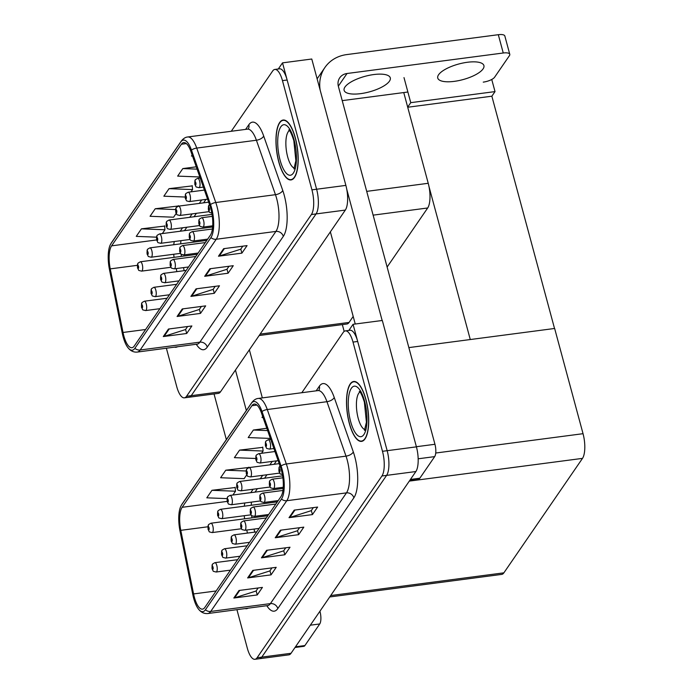 <?xml version="1.0" encoding="UTF-8"?>
<svg xmlns="http://www.w3.org/2000/svg" width="694" height="694" viewBox="0 0 694 694"><rect width="100%" height="100%" fill="white"/><g stroke="black" fill="none" stroke-linecap="round" stroke-linejoin="round"><path stroke-width="1.04" d="M403.752 92.562L428.233 183.294A18.877 6.55 82.5 0 1 427.686 207.983L387.122 267.043M353.194 316.438L349.073 322.441A18.877 6.55 82.5 0 1 346.896 324.003L259.174 335.514M166.387 348.258L176.744 386.662A18.877 6.55 -97.5 0 0 184.378 397.844L218.315 393.394A18.877 6.55 -97.5 0 0 220.492 391.832L345.326 210.082A18.877 6.55 -97.5 0 0 345.872 185.393L311.771 59.016L282.519 62.859L278.303 68.984M220.492 391.832L191.232 395.675A18.877 6.55 -97.5 0 1 189.063 397.237A18.877 6.55 -97.5 0 0 191.232 395.675L316.065 213.925A18.877 6.55 -97.5 0 0 316.611 189.236L282.519 62.859M403.995 77.607L410.753 102.66L407.682 107.128M491.742 79.472L495.013 91.599L410.753 102.66M495.013 91.599L491.855 96.197L407.708 107.24M470.272 339.539L428.987 186.539M554.532 328.488L491.855 96.197M344.163 331.411L342.333 324.601M353.064 324.306L382.316 320.472L416.417 446.849A18.877 6.55 -97.5 0 1 415.871 471.538L291.038 653.288A18.877 6.55 -97.5 0 1 288.86 654.85L259.608 658.684A18.877 6.55 -97.5 0 0 261.777 657.123L386.61 475.373A18.877 6.55 -97.5 0 0 387.157 450.684L353.064 324.306L348.848 330.439M329.719 596.961L501.71 574.398A18.877 6.55 82.5 0 0 503.879 572.836L582.492 458.378A18.877 6.55 82.5 0 0 583.038 433.689L554.645 328.47L408.861 347.599M295.349 137.924A30.206 10.479 -97.5 0 0 283.143 120.027A30.206 10.479 -97.5 0 0 278.797 162.032A30.206 10.479 -97.5 0 0 291.003 179.928A30.206 10.479 -97.5 0 0 295.349 137.924M210.898 208.963A20.135 6.983 82.5 0 1 210.317 235.301L134.254 346.037A20.135 6.983 82.5 0 1 131.938 347.703A20.135 6.983 82.5 0 1 123.029 332.469L110.242 268.882A20.135 6.983 82.5 0 1 111.595 245.85L181.377 144.248A20.135 6.983 82.5 0 1 183.693 142.582A20.135 6.983 82.5 0 1 190.893 151.457L209.952 205.91A20.135 6.983 82.5 0 1 210.898 208.963M211.583 207.957A22.65 7.86 -97.5 0 0 210.525 204.522L191.466 150.078A22.65 7.86 -97.5 0 0 180.761 141.966L110.979 243.559A22.65 7.86 -97.5 0 0 110.129 245.112A22.65 7.86 -97.5 0 0 109.452 269.48L122.239 333.059A22.65 7.86 -97.5 0 0 128.034 347.781A22.65 7.86 -97.5 0 0 134.87 348.319L210.933 237.582A22.65 7.86 -97.5 0 0 211.583 207.957M184.378 397.844A18.877 6.55 -97.5 0 0 186.547 396.283L191.232 395.675L316.065 213.925A18.877 6.55 -97.5 0 0 316.611 189.236L287.143 80.01A18.877 6.55 -97.5 0 0 279.517 68.827L274.833 69.443A18.877 6.55 -97.5 0 0 272.655 71.005L231.267 131.27M187.606 326.518L185.515 329.563L164.088 336.39A5.032 4.407 -145.5 0 1 163.29 336.564L186.695 333.493L191.874 325.963L168.469 329.034L163.29 336.564M185.602 329.442L186.695 333.493M201.407 306.436L199.317 309.481L177.881 316.299A5.032 4.407 -145.5 0 1 177.091 316.473L200.497 313.402L205.667 305.872L182.262 308.943L177.091 316.473M199.404 309.351L200.497 313.402M242.796 246.17L240.705 249.215L219.278 256.034A5.032 4.407 -145.5 0 1 218.48 256.216L241.894 253.137L247.064 245.607L223.659 248.678L218.48 256.216M240.792 249.085L241.894 253.137M229.003 266.253L226.912 269.298L205.476 276.125A5.032 4.407 -145.5 0 1 204.687 276.299L228.092 273.228L233.262 265.698L209.857 268.769L204.687 276.299M226.999 269.177L228.092 273.228M215.201 286.344L213.11 289.389L191.683 296.208A5.032 4.407 -145.5 0 1 190.885 296.39L214.29 293.319L219.469 285.781L196.064 288.851L190.885 296.39M213.197 289.259L214.29 293.319M174.645 347.173A30.206 10.479 -97.5 0 0 176.068 347.26A30.206 10.479 -97.5 0 0 177.421 346.809M186.547 396.283L311.389 214.541A18.877 6.55 -97.5 0 0 311.936 189.852L282.458 80.625A18.877 6.55 -97.5 0 0 274.833 69.443M164.634 226.079L141.429 228.847L136.258 236.376L156.436 237.166M196.272 166.812L182.826 168.581L177.655 176.111L199.829 176.979M192.143 155.022L191.449 156.02L192.507 156.063M178.427 205.988L155.23 208.755L150.06 216.285L173.578 217.213L176.172 213.431M192.229 185.897L169.032 188.664L163.853 196.202L185.055 197.035M190.997 191.839L192.55 189.592L192.203 185.628M169.032 188.664L192.55 189.592M182.826 168.581L197.087 169.136M178.445 206.153L178.401 205.71M155.23 208.755L175.521 209.553M162.335 233.574L164.955 229.766L164.608 225.802M141.429 228.847L164.955 229.766M365.894 399.38A30.206 10.479 -97.5 0 0 353.688 381.483A30.206 10.479 -97.5 0 0 349.342 423.479A30.206 10.479 -97.5 0 0 361.548 441.375A30.206 10.479 -97.5 0 0 365.894 399.38M281.443 470.411A20.135 6.983 82.5 0 1 280.862 496.748L204.799 607.484A20.135 6.983 82.5 0 1 202.483 609.15A20.135 6.983 82.5 0 1 193.574 593.925L180.787 530.337A20.135 6.983 82.5 0 1 182.14 507.305L251.922 405.704A20.135 6.983 82.5 0 1 254.238 404.038A20.135 6.983 82.5 0 1 261.438 412.913L280.497 467.357A20.135 6.983 82.5 0 1 281.443 470.411M282.128 469.413A22.65 7.86 -97.5 0 0 281.07 465.969L262.011 411.525A22.65 7.86 -97.5 0 0 251.306 403.414L181.524 505.015A22.65 7.86 -97.5 0 0 180.674 506.568A22.65 7.86 -97.5 0 0 179.998 530.927L192.785 594.515A22.65 7.86 -97.5 0 0 198.579 609.228A22.65 7.86 -97.5 0 0 205.415 609.774L281.478 499.038A22.65 7.86 -97.5 0 0 282.128 469.413M236.932 609.705L247.29 648.118A18.877 6.55 -97.5 0 0 254.924 659.3L259.608 658.684A18.877 6.55 -97.5 0 0 261.777 657.123L386.61 475.373A18.877 6.55 -97.5 0 0 387.157 450.684L357.688 341.465A18.877 6.55 -97.5 0 0 350.062 330.275L345.378 330.891A18.877 6.55 -97.5 0 0 343.2 332.452L301.812 392.717M258.151 587.974L256.06 591.019L234.633 597.838A5.032 4.407 -145.5 0 1 233.835 598.02L257.24 594.949L262.419 587.41L239.014 590.481L233.835 598.02M256.147 590.889L257.24 594.949M271.953 567.883L269.862 570.928L248.426 577.755A5.032 4.407 -145.5 0 1 247.637 577.929L271.042 574.858L276.212 567.328L252.807 570.399L247.637 577.929M269.949 570.798L271.042 574.858M313.341 507.618L311.25 510.663L289.823 517.49A5.032 4.407 -145.5 0 1 289.025 517.663L312.439 514.592L317.609 507.062L294.204 510.133L289.025 517.663M311.337 510.541L312.439 514.592M299.548 527.709L297.457 530.754L276.021 537.572A5.032 4.407 -145.5 0 1 275.232 537.755L298.637 534.684L303.807 527.145L280.402 530.216L275.232 537.755M297.544 530.624L298.637 534.684M285.746 547.792L283.655 550.845L262.228 557.664A5.032 4.407 -145.5 0 1 261.43 557.837L284.835 554.766L290.014 547.236L266.609 550.307L261.43 557.837M283.742 550.715L284.835 554.766M245.19 608.621A30.206 10.479 -97.5 0 0 246.613 608.707A30.206 10.479 -97.5 0 0 247.966 608.256M254.924 659.3A18.877 6.55 -97.5 0 0 257.101 657.739L381.934 475.989A18.877 6.55 -97.5 0 0 382.481 451.3L353.003 342.081A18.877 6.55 -97.5 0 0 345.378 330.891M235.179 487.526L211.974 490.294L206.803 497.824L226.981 498.622M266.817 428.267L253.371 430.028L248.2 437.567L270.374 438.435M262.688 416.469L261.994 417.476L263.052 417.519M248.973 467.444L225.776 470.202L220.605 477.741L244.123 478.66L246.717 474.878M262.774 447.352L239.577 450.12L234.399 457.65L255.6 458.482M261.543 453.295L263.095 451.039L262.748 447.075M239.577 450.12L263.095 451.039M253.371 430.028L267.632 430.592M248.99 467.6L248.946 467.166M225.776 470.202L246.066 471M232.88 495.03L235.5 491.222L235.153 487.257M211.974 490.294L235.5 491.222M138.002 263.252A3.149 2.707 31 0 0 137.872 263.434A3.149 2.707 31 0 0 137.646 265.438A1.57 0.547 -97.5 0 0 137.62 267.468A1.57 0.547 -97.5 0 0 138.436 268.266A1.57 0.547 -97.5 0 0 138.479 266.21A1.57 0.547 -97.5 0 0 137.681 265.377L138.132 267.459L137.646 265.438M137.681 265.377A3.149 2.793 -141.6 0 1 138.141 263.043L140.362 261.777A4.719 1.64 82.5 0 1 142.27 264.57A4.719 1.64 82.5 0 1 141.593 271.128C137.282 269.966 139.581 271.233 137.507 267.901L137.872 263.434M141.984 302.688A3.149 2.707 31 0 0 141.862 302.87A3.149 2.707 31 0 0 141.637 304.874A1.57 0.547 -97.5 0 0 141.602 306.904A1.57 0.547 -97.5 0 0 142.426 307.702A1.57 0.547 -97.5 0 0 142.47 305.646A1.57 0.547 -97.5 0 0 141.671 304.822L142.123 306.895L141.637 304.874M141.671 304.822A3.149 2.793 -141.6 0 1 142.131 302.48L144.352 301.213A4.719 1.64 82.5 0 1 146.261 304.007A4.719 1.64 82.5 0 1 145.575 310.565C141.264 309.403 143.571 310.669 141.498 307.338L141.862 302.87M208.547 524.699A3.149 2.707 31 0 0 208.417 524.881A3.149 2.707 31 0 0 208.191 526.885A1.57 0.547 -97.5 0 0 208.165 528.915A1.57 0.547 -97.5 0 0 208.981 529.722A1.57 0.547 -97.5 0 0 209.024 527.657A1.57 0.547 -97.5 0 0 208.226 526.833L208.677 528.915L208.191 526.885M208.226 526.833A3.149 2.793 -141.6 0 1 208.686 524.499L210.907 523.224A4.719 1.64 82.5 0 1 212.815 526.017A4.719 1.64 82.5 0 1 212.138 532.584C207.827 531.413 210.126 532.688 208.053 529.349L208.417 524.881M212.529 564.135A3.149 2.707 31 0 0 212.407 564.317A3.149 2.707 31 0 0 212.182 566.321A1.57 0.547 -97.5 0 0 212.147 568.351A1.57 0.547 -97.5 0 0 212.971 569.158A1.57 0.547 -97.5 0 0 213.015 567.102A1.57 0.547 -97.5 0 0 212.217 566.269L212.668 568.351L212.182 566.321M212.217 566.269A3.149 2.793 -141.6 0 1 212.676 563.936L214.897 562.661A4.719 1.64 82.5 0 1 216.806 565.463A4.719 1.64 82.5 0 1 216.12 572.021C211.809 570.85 214.116 572.125 212.043 568.785L212.407 564.317M222.089 550.229A3.149 2.707 31 0 0 221.959 550.411A3.149 2.707 31 0 0 221.733 552.415A1.57 0.547 -97.5 0 0 221.707 554.445A1.57 0.547 -97.5 0 0 222.522 555.243A1.57 0.547 -97.5 0 0 222.566 553.187A1.57 0.547 -97.5 0 0 221.768 552.355L222.219 554.437L221.733 552.415M221.768 552.355A3.149 2.793 -141.6 0 1 222.227 550.021L224.448 548.754A4.719 1.64 82.5 0 1 226.357 551.548A4.719 1.64 82.5 0 1 225.68 558.106C221.369 556.944 223.668 558.21 221.594 554.879L221.959 550.411M231.64 536.315A3.149 2.707 31 0 0 231.518 536.497A3.149 2.707 31 0 0 231.284 538.501A1.57 0.547 -97.5 0 0 231.258 540.531A1.57 0.547 -97.5 0 0 232.082 541.337A1.57 0.547 -97.5 0 0 232.126 539.273A1.57 0.547 -97.5 0 0 231.328 538.449L231.779 540.531L231.284 538.501M231.328 538.449A3.149 2.793 -141.6 0 1 231.787 536.106L234.008 534.84A4.719 1.64 82.5 0 1 235.908 537.633A4.719 1.64 82.5 0 1 235.231 544.2C230.92 543.029 233.219 544.296 231.145 540.964L231.518 536.497M241.191 522.4A3.149 2.707 31 0 0 241.07 522.591A3.149 2.707 31 0 0 240.844 524.595A1.57 0.547 -97.5 0 0 240.818 526.616A1.57 0.547 -97.5 0 0 241.633 527.423A1.57 0.547 -97.5 0 0 241.677 525.367A1.57 0.547 -97.5 0 0 240.879 524.534L241.33 526.616L240.844 524.595M240.879 524.534A3.149 2.793 -141.6 0 1 241.339 522.2L243.559 520.925A4.719 1.64 82.5 0 1 245.468 523.727A4.719 1.64 82.5 0 1 244.791 530.285C240.48 529.114 242.779 530.389 240.705 527.058L241.07 522.591M250.751 508.494A3.149 2.707 31 0 0 250.629 508.676A3.149 2.707 31 0 0 250.395 510.68A1.57 0.547 -97.5 0 0 250.369 512.71A1.57 0.547 -97.5 0 0 251.185 513.508A1.57 0.547 -97.5 0 0 251.237 511.452A1.57 0.547 -97.5 0 0 250.439 510.628L250.881 512.701L250.395 510.68M250.439 510.628A3.149 2.793 -141.6 0 1 250.898 508.286L253.11 507.019A4.719 1.64 82.5 0 1 255.019 509.812A4.719 1.64 82.5 0 1 254.342 516.379C250.031 515.208 252.33 516.475 250.256 513.144L250.629 508.676M151.544 288.773A3.149 2.707 31 0 0 151.413 288.956A3.149 2.707 31 0 0 151.188 290.959A1.57 0.547 -97.5 0 0 151.162 292.989A1.57 0.547 -97.5 0 0 151.977 293.796A1.57 0.547 -97.5 0 0 152.021 291.732A1.57 0.547 -97.5 0 0 151.223 290.907L151.674 292.989L151.188 290.959M151.223 290.907A3.149 2.793 -141.6 0 1 151.682 288.565L153.903 287.299A4.719 1.64 82.5 0 1 155.812 290.092A4.719 1.64 82.5 0 1 155.135 296.659C150.824 295.488 153.122 296.754 151.049 293.423L151.413 288.956M161.095 274.859A3.149 2.707 31 0 0 160.973 275.05A3.149 2.707 31 0 0 160.739 277.053A1.57 0.547 -97.5 0 0 160.713 279.083A1.57 0.547 -97.5 0 0 161.537 279.882A1.57 0.547 -97.5 0 0 161.581 277.826A1.57 0.547 -97.5 0 0 160.782 276.993L161.234 279.075L160.739 277.053M160.782 276.993A3.149 2.793 -141.6 0 1 161.242 274.659L163.463 273.393A4.719 1.64 82.5 0 1 165.363 276.186A4.719 1.64 82.5 0 1 164.686 282.744C160.375 281.582 162.674 282.848 160.6 279.517L160.973 275.05M170.646 260.953A3.149 2.707 31 0 0 170.524 261.135A3.149 2.707 31 0 0 170.299 263.139A1.57 0.547 -97.5 0 0 170.273 265.169A1.57 0.547 -97.5 0 0 171.088 265.967A1.57 0.547 -97.5 0 0 171.132 263.911A1.57 0.547 -97.5 0 0 170.334 263.087L170.785 265.16L170.299 263.139M170.334 263.087A3.149 2.793 -141.6 0 1 170.793 260.744L173.014 259.478A4.719 1.64 82.5 0 1 174.923 262.271A4.719 1.64 82.5 0 1 174.246 268.838C169.935 267.667 172.233 268.934 170.16 265.602L170.524 261.135M180.206 247.038A3.149 2.707 31 0 0 180.084 247.229A3.149 2.707 31 0 0 179.85 249.233A1.57 0.547 -97.5 0 0 179.824 251.254A1.57 0.547 -97.5 0 0 180.64 252.061A1.57 0.547 -97.5 0 0 180.692 250.005A1.57 0.547 -97.5 0 0 179.893 249.172L180.336 251.254L179.85 249.233M179.893 249.172A3.149 2.793 -141.6 0 1 180.353 246.838L182.565 245.563A4.719 1.64 82.5 0 1 184.474 248.365A4.719 1.64 82.5 0 1 183.797 254.924C179.486 253.752 181.785 255.028 179.711 251.696L180.084 247.229M147.553 249.337A3.149 2.707 31 0 0 147.432 249.519A3.149 2.707 31 0 0 147.197 251.523A1.57 0.547 -97.5 0 0 147.171 253.553A1.57 0.547 -97.5 0 0 147.995 254.36A1.57 0.547 -97.5 0 0 148.039 252.295A1.57 0.547 -97.5 0 0 147.241 251.471L147.692 253.553L147.197 251.523M147.241 251.471A3.149 2.793 -141.6 0 1 147.701 249.129L149.921 247.862A4.719 1.64 82.5 0 1 151.821 250.655A4.719 1.64 82.5 0 1 151.145 257.222C146.833 256.051 149.132 257.318 147.059 253.987L147.432 249.519M157.104 235.422A3.149 2.707 31 0 0 156.983 235.613A3.149 2.707 31 0 0 156.757 237.617A1.57 0.547 -97.5 0 0 156.731 239.638A1.57 0.547 -97.5 0 0 157.547 240.445A1.57 0.547 -97.5 0 0 157.59 238.389A1.57 0.547 -97.5 0 0 156.792 237.556L157.243 239.638L156.757 237.617M156.792 237.556A3.149 2.793 -141.6 0 1 157.252 235.223L159.473 233.947A4.719 1.64 82.5 0 1 161.381 236.749A4.719 1.64 82.5 0 1 160.704 243.308C156.393 242.137 158.692 243.412 156.618 240.081L156.983 235.613M166.664 221.516A3.149 2.707 31 0 0 166.543 221.698A3.149 2.707 31 0 0 166.308 223.702A1.57 0.547 -97.5 0 0 166.282 225.732A1.57 0.547 -97.5 0 0 167.098 226.53A1.57 0.547 -97.5 0 0 167.15 224.474A1.57 0.547 -97.5 0 0 166.352 223.65L166.794 225.724L166.308 223.702M166.352 223.65A3.149 2.793 -141.6 0 1 166.812 221.308L169.024 220.041A4.719 1.64 82.5 0 1 170.932 222.835A4.719 1.64 82.5 0 1 170.256 229.402C165.944 228.231 168.243 229.497 166.17 226.166L166.543 221.698M218.098 510.793A3.149 2.707 31 0 0 217.977 510.975A3.149 2.707 31 0 0 217.743 512.979A1.57 0.547 -97.5 0 0 217.716 515.009A1.57 0.547 -97.5 0 0 218.541 515.807A1.57 0.547 -97.5 0 0 218.584 513.751A1.57 0.547 -97.5 0 0 217.786 512.918L218.237 515L217.743 512.979M217.786 512.918A3.149 2.793 -141.6 0 1 218.246 510.584L220.466 509.318A4.719 1.64 82.5 0 1 222.366 512.111A4.719 1.64 82.5 0 1 221.69 518.67C217.378 517.507 219.677 518.774 217.604 515.442L217.977 510.975M227.649 496.878A3.149 2.707 31 0 0 227.528 497.06A3.149 2.707 31 0 0 227.302 499.064A1.57 0.547 -97.5 0 0 227.276 501.094A1.57 0.547 -97.5 0 0 228.092 501.892A1.57 0.547 -97.5 0 0 228.135 499.836A1.57 0.547 -97.5 0 0 227.337 499.012L227.788 501.094L227.302 499.064M227.337 499.012A3.149 2.793 -141.6 0 1 227.797 496.67L230.018 495.403A4.719 1.64 82.5 0 1 231.926 498.197A4.719 1.64 82.5 0 1 231.249 504.764C226.938 503.592 229.237 504.859 227.164 501.528L227.528 497.06M237.209 482.963A3.149 2.707 31 0 0 237.088 483.154A3.149 2.707 31 0 0 236.854 485.158A1.57 0.547 -97.5 0 0 236.828 487.179A1.57 0.547 -97.5 0 0 237.643 487.986A1.57 0.547 -97.5 0 0 237.695 485.93A1.57 0.547 -97.5 0 0 236.897 485.097L237.339 487.179L236.854 485.158M236.897 485.097A3.149 2.793 -141.6 0 1 237.357 482.764L239.569 481.489A4.719 1.64 82.5 0 1 241.477 484.291A4.719 1.64 82.5 0 1 240.801 490.849C236.489 489.678 238.788 490.953 236.715 487.622L237.088 483.154M438.599 74.735A23.908 8.076 -15.1 0 1 463.098 62.989A23.908 8.076 -15.1 0 1 483.918 65.592A23.908 8.076 -15.1 0 1 483.067 68.897A23.908 8.076 -15.1 0 1 458.569 80.643A23.908 8.076 -15.1 0 1 437.749 78.049A23.908 8.076 -15.1 0 1 438.599 74.735M344.97 87.019A23.908 8.076 -15.1 0 1 369.477 75.273A23.908 8.076 -15.1 0 1 390.297 77.875A23.908 8.076 -15.1 0 1 389.447 81.181A23.908 8.076 -15.1 0 1 364.94 92.927A23.908 8.076 -15.1 0 1 344.12 90.333A23.908 8.076 -15.1 0 1 344.97 87.019M410.432 479.459L419.835 478.218L434.67 456.626L418.161 458.795M382.151 320.489L346.748 189.254M355.241 324.02L330.37 231.857M317.123 78.838L324.896 67.518A37.754 33.034 34.5 0 1 346.757 54.583L498.318 34.7A9.438 3.184 -15.1 0 1 504.842 36.01L509.778 54.306A9.438 3.184 164.9 0 0 503.254 52.996L347.017 73.503L338.325 86.16M483.25 82.126A9.438 3.184 164.9 0 0 494.614 77.208L509.448 55.615A9.438 3.184 164.9 0 0 509.778 54.306M407.881 92.016L342.22 100.63M347.017 73.503A12.587 11.009 -145.5 0 0 339.73 77.815A12.587 11.009 -145.5 0 0 338.403 86.472L434.947 444.281A9.438 3.27 82.5 0 1 434.67 456.626M419.835 478.218A9.438 3.27 82.5 0 1 418.751 478.999L409.954 480.153M324.896 67.518A37.754 33.034 34.5 0 0 320.186 90.185M295.497 646.791L304.9 645.559L319.734 623.958L310.331 625.199M246.353 410.492L235.448 370.067M226.348 439.623L214.03 393.958M249.363 349.793L262.341 397.896M319.908 611.249L320.012 611.614A9.438 3.27 82.5 0 1 319.734 623.958M304.9 645.559A9.438 3.27 82.5 0 1 303.816 646.34L295.019 647.493M295.262 138.054A29.894 10.367 82.5 0 1 290.959 179.616A29.894 10.367 82.5 0 1 278.884 161.902A29.894 10.367 82.5 0 1 283.187 120.34A29.894 10.367 82.5 0 1 295.262 138.054M365.807 399.501A29.894 10.367 82.5 0 1 361.505 441.063A29.894 10.367 82.5 0 1 349.429 423.357A29.894 10.367 82.5 0 1 353.732 381.795A29.894 10.367 82.5 0 1 365.807 399.501M189.757 233.132A3.149 2.707 31 0 0 189.636 233.314A3.149 2.707 31 0 0 189.41 235.318A1.57 0.547 -97.5 0 0 189.384 237.348A1.57 0.547 -97.5 0 0 190.199 238.146A1.57 0.547 -97.5 0 0 190.243 236.09A1.57 0.547 -97.5 0 0 189.445 235.266L189.896 237.339L189.41 235.318M189.445 235.266A3.149 2.793 -141.6 0 1 189.904 232.924L192.125 231.657A4.719 1.64 82.5 0 1 194.034 234.451A4.719 1.64 82.5 0 1 193.348 241.018C189.037 239.846 191.344 241.113 189.271 237.782L189.636 233.314M199.317 219.217A3.149 2.707 31 0 0 199.195 219.399A3.149 2.707 31 0 0 198.961 221.403A1.57 0.547 -97.5 0 0 198.935 223.433A1.57 0.547 -97.5 0 0 199.751 224.24A1.57 0.547 -97.5 0 0 199.803 222.175A1.57 0.547 -97.5 0 0 199.005 221.351L199.447 223.433L198.961 221.403M199.005 221.351A3.149 2.793 -141.6 0 1 199.464 219.018L201.676 217.743A4.719 1.64 82.5 0 1 203.585 220.536A4.719 1.64 82.5 0 1 202.908 227.103C198.597 225.932 200.896 227.207 198.822 223.867L199.195 219.399M208.868 205.311A3.149 2.707 31 0 0 208.747 205.493A3.149 2.707 31 0 0 208.521 207.497A1.57 0.547 -97.5 0 0 208.495 209.527A1.57 0.547 -97.5 0 0 209.31 210.325A1.57 0.547 -97.5 0 0 209.354 208.269A1.57 0.547 -97.5 0 0 208.556 207.437L209.007 209.519L208.521 207.497M208.556 207.437A3.149 2.793 -141.6 0 1 209.015 205.103L209.501 204.6M260.302 494.579A3.149 2.707 31 0 0 260.181 494.77A3.149 2.707 31 0 0 259.955 496.765A1.57 0.547 -97.5 0 0 259.929 498.795A1.57 0.547 -97.5 0 0 260.744 499.602A1.57 0.547 -97.5 0 0 260.788 497.546A1.57 0.547 -97.5 0 0 259.99 496.713L260.441 498.795L259.955 496.765M259.99 496.713A3.149 2.793 -141.6 0 1 260.45 494.38L262.67 493.104A4.719 1.64 82.5 0 1 264.579 495.906A4.719 1.64 82.5 0 1 263.894 502.465C259.582 501.294 261.89 502.569 259.816 499.238L260.181 494.77M269.862 480.673A3.149 2.707 31 0 0 269.74 480.855A3.149 2.707 31 0 0 269.506 482.859A1.57 0.547 -97.5 0 0 269.48 484.889A1.57 0.547 -97.5 0 0 270.296 485.687A1.57 0.547 -97.5 0 0 270.348 483.631A1.57 0.547 -97.5 0 0 269.55 482.807L269.992 484.88L269.506 482.859M269.55 482.807A3.149 2.793 -141.6 0 1 270.009 480.465L272.222 479.198A4.719 1.64 82.5 0 1 274.13 481.992A4.719 1.64 82.5 0 1 273.453 488.559C269.142 487.388 271.441 488.654 269.367 485.323L269.74 480.855M279.413 466.758A3.149 2.707 31 0 0 279.292 466.941A3.149 2.707 31 0 0 279.066 468.944A1.57 0.547 -97.5 0 0 279.04 470.974A1.57 0.547 -97.5 0 0 279.856 471.781A1.57 0.547 -97.5 0 0 279.899 469.717A1.57 0.547 -97.5 0 0 279.101 468.892L279.552 470.974L279.066 468.944M279.101 468.892A3.149 2.793 -141.6 0 1 279.561 466.55L280.046 466.056M246.76 469.057A3.149 2.707 31 0 0 246.639 469.239A3.149 2.707 31 0 0 246.413 471.243A1.57 0.547 -97.5 0 0 246.387 473.273A1.57 0.547 -97.5 0 0 247.203 474.071A1.57 0.547 -97.5 0 0 247.246 472.015A1.57 0.547 -97.5 0 0 246.448 471.191L246.899 473.265L246.413 471.243M246.448 471.191A3.149 2.793 -141.6 0 1 246.908 468.849L249.129 467.583A4.719 1.64 82.5 0 1 251.037 470.376A4.719 1.64 82.5 0 1 250.352 476.943C246.04 475.772 248.348 477.038 246.275 473.707L246.639 469.239M256.32 455.143A3.149 2.707 31 0 0 256.199 455.333A3.149 2.707 31 0 0 255.965 457.329A1.57 0.547 -97.5 0 0 255.939 459.359A1.57 0.547 -97.5 0 0 256.754 460.165A1.57 0.547 -97.5 0 0 256.806 458.109A1.57 0.547 -97.5 0 0 256.008 457.277L256.45 459.359L255.965 457.329M256.008 457.277A3.149 2.793 -141.6 0 1 256.468 454.943L258.68 453.668A4.719 1.64 82.5 0 1 260.588 456.47A4.719 1.64 82.5 0 1 259.912 463.028C255.6 461.857 257.899 463.132 255.826 459.801L256.199 455.333M265.871 441.237A3.149 2.707 31 0 0 265.75 441.419A3.149 2.707 31 0 0 265.524 443.423A1.57 0.547 -97.5 0 0 265.498 445.453A1.57 0.547 -97.5 0 0 266.314 446.251A1.57 0.547 -97.5 0 0 266.357 444.195A1.57 0.547 -97.5 0 0 265.559 443.371L266.01 445.444L265.524 443.423M265.559 443.371A3.149 2.793 -141.6 0 1 266.019 441.028L268.24 439.762A4.719 1.64 82.5 0 1 270.148 442.555A4.719 1.64 82.5 0 1 269.463 449.113C265.151 447.951 267.459 449.218 265.386 445.886L265.75 441.419M176.215 207.601A3.149 2.707 31 0 0 176.094 207.792A3.149 2.707 31 0 0 175.868 209.788A1.57 0.547 -97.5 0 0 175.842 211.817A1.57 0.547 -97.5 0 0 176.658 212.624A1.57 0.547 -97.5 0 0 176.701 210.568A1.57 0.547 -97.5 0 0 175.903 209.735L176.354 211.817L175.868 209.788M175.903 209.735A3.149 2.793 -141.6 0 1 176.363 207.402L178.584 206.127A4.719 1.64 82.5 0 1 180.492 208.929A4.719 1.64 82.5 0 1 179.807 215.487C175.495 214.316 177.803 215.591 175.729 212.26L176.094 207.792M185.775 193.695A3.149 2.707 31 0 0 185.654 193.878A3.149 2.707 31 0 0 185.419 195.882A1.57 0.547 -97.5 0 0 185.393 197.911A1.57 0.547 -97.5 0 0 186.209 198.71A1.57 0.547 -97.5 0 0 186.261 196.654A1.57 0.547 -97.5 0 0 185.463 195.829L185.905 197.903L185.419 195.882M185.463 195.829A3.149 2.793 -141.6 0 1 185.923 193.487L188.135 192.221A4.719 1.64 82.5 0 1 190.043 195.014A4.719 1.64 82.5 0 1 189.367 201.581C185.055 200.41 187.354 201.676 185.281 198.345L185.654 193.878M195.326 179.781A3.149 2.707 31 0 0 195.205 179.963A3.149 2.707 31 0 0 194.979 181.967A1.57 0.547 -97.5 0 0 194.953 183.997A1.57 0.547 -97.5 0 0 195.769 184.804A1.57 0.547 -97.5 0 0 195.812 182.739A1.57 0.547 -97.5 0 0 195.014 181.915L195.465 183.997L194.979 181.967M195.014 181.915A3.149 2.793 -141.6 0 1 195.474 179.573L197.695 178.306A4.719 1.64 82.5 0 1 199.603 181.099A4.719 1.64 82.5 0 1 198.918 187.666C194.606 186.495 196.914 187.762 194.841 184.43L195.205 179.963M428.233 183.294L366.701 191.37M345.872 185.393L311.936 189.852M345.326 210.082L311.389 214.541M427.686 207.983L373.12 215.149M349.073 322.441L260.137 334.109M291.038 653.288L257.101 657.739M416.417 446.849L382.481 451.3M415.871 471.538L381.934 475.989M582.492 458.378L409.295 481.107M583.038 433.689L435.728 453.026M503.879 572.836L330.682 595.556M245.633 129.379L248.816 124.747A31.464 10.913 82.5 0 1 263.685 136.007L282.753 190.451A31.464 10.913 82.5 0 1 283.308 236.376L207.254 347.113A6.289 5.509 34.5 0 0 199.855 342.159L275.917 231.423A25.166 8.736 -97.5 0 0 276.646 198.51A25.166 8.736 -97.5 0 0 275.466 194.684L256.407 140.24A25.166 8.736 -97.5 0 0 247.411 129.153L248.157 129.075M207.254 347.113A31.464 10.913 82.5 0 1 196.315 344.328M196.957 344.241A25.166 8.736 -97.5 0 0 199.855 342.159L140.171 349.993A25.166 8.736 82.5 0 1 137.273 352.075L197.643 344.077M180.761 141.966A6.289 5.509 34.5 0 1 181.186 141.22C183.19 138.592 185.367 137.178 187.727 136.978A25.166 8.736 82.5 0 1 196.723 148.074L215.782 202.518A25.166 8.736 82.5 0 1 216.962 206.344A25.166 8.736 82.5 0 1 216.233 239.257A6.289 5.509 -145.5 0 1 210.933 237.582M210.525 204.522A6.289 3.045 160.7 0 1 215.782 202.518L275.466 194.684A6.289 3.045 -19.3 0 0 282.753 190.451M110.979 243.559A6.289 5.509 -145.5 0 1 111.396 242.813L181.186 141.22M263.685 136.007A6.289 3.045 -19.3 0 1 256.407 140.24L196.723 148.074A6.289 3.045 160.7 0 0 191.466 150.078M134.87 348.319A6.289 5.509 34.5 0 0 140.171 349.993L216.233 239.257L275.917 231.423A6.289 5.509 34.5 0 1 283.308 236.376M282.458 80.625L287.143 80.01M248.313 128.832A6.289 5.509 34.5 0 0 248.816 124.747M111.595 245.85L156.584 239.951M174.307 241.521A20.135 6.983 -97.5 0 0 173.752 244.739M173.717 254.264A20.135 6.983 -97.5 0 0 174.073 257.353M110.242 268.882L137.282 265.334M123.029 332.469L145.61 329.503M176.241 268.569L176.857 271.632M181.377 144.248L186.365 143.597M201.685 199.959L199.308 203.411M192.125 213.873L189.757 217.317M182.574 227.779L180.206 231.232M191.683 296.208L196.801 288.756M205.476 276.125L210.603 268.673M219.278 256.034L224.396 248.582M177.881 316.299L183.008 308.847M164.088 336.39L169.206 328.939M316.178 390.835L319.361 386.194A31.464 10.913 82.5 0 1 334.23 397.462L353.298 451.907A31.464 10.913 82.5 0 1 353.853 497.832L277.8 608.569A6.289 5.509 34.5 0 0 270.4 603.615L346.462 492.879A25.166 8.736 -97.5 0 0 347.191 459.957A25.166 8.736 -97.5 0 0 346.011 456.14L326.952 401.696A25.166 8.736 -97.5 0 0 317.956 390.601L318.702 390.531M277.8 608.569A31.464 10.913 82.5 0 1 266.86 605.784M267.502 605.697A25.166 8.736 -97.5 0 0 270.4 603.615L210.716 611.449A25.166 8.736 82.5 0 1 207.818 613.531L268.188 605.524M251.306 403.414A6.289 5.509 34.5 0 1 251.731 402.667C253.735 400.048 255.913 398.634 258.272 398.434A25.166 8.736 82.5 0 1 267.268 409.529L286.327 463.974A25.166 8.736 82.5 0 1 287.507 467.791A25.166 8.736 82.5 0 1 286.778 500.712A6.289 5.509 -145.5 0 1 281.478 499.038M281.07 465.969A6.289 3.045 160.7 0 1 286.327 463.974L346.011 456.14A6.289 3.045 -19.3 0 0 353.298 451.907M181.524 505.015A6.289 5.509 -145.5 0 1 181.941 504.269L251.731 402.667M334.23 397.462A6.289 3.045 -19.3 0 1 326.952 401.696L267.268 409.529A6.289 3.045 160.7 0 0 262.011 411.525M205.415 609.774A6.289 5.509 34.5 0 0 210.716 611.449L286.778 500.712L346.462 492.879A6.289 5.509 34.5 0 1 353.853 497.832M353.003 342.081L357.688 341.465M318.858 390.288A6.289 5.509 34.5 0 0 319.361 386.194M182.14 507.305L227.129 501.398M244.852 502.976A20.135 6.983 -97.5 0 0 244.297 506.186M244.262 515.711A20.135 6.983 -97.5 0 0 244.618 518.8M180.787 530.337L207.827 526.789M193.574 593.925L216.155 590.958M246.786 530.025L247.402 533.079M251.922 405.704L256.91 405.053M272.23 461.415L269.853 464.859M262.67 475.321L260.302 478.773M253.119 489.235L250.751 492.679M262.228 557.664L267.346 550.212M276.021 537.572L281.148 530.121M289.823 517.49L294.941 510.029M248.426 577.755L253.553 570.294M234.633 597.838L239.751 590.386M503.254 52.996L498.318 34.7M416.383 446.719L434.947 444.281M289.424 130.55A19.189 6.662 -97.5 0 0 287.663 156.87A19.189 6.662 -97.5 0 0 294.351 168.139M294.056 139.806A25.487 8.84 82.5 0 1 293.319 173.136A25.487 8.84 82.5 0 1 280.09 160.149A25.487 8.84 82.5 0 1 280.827 126.82A25.487 8.84 82.5 0 1 294.056 139.806M359.969 392.006A19.189 6.662 -97.5 0 0 358.208 418.317A19.189 6.662 -97.5 0 0 364.897 429.586M364.602 401.262A25.487 8.84 82.5 0 1 363.864 434.591A25.487 8.84 82.5 0 1 350.635 421.596A25.487 8.84 82.5 0 1 351.372 388.267A25.487 8.84 82.5 0 1 364.602 401.262M110.129 245.112L111.396 242.813M128.034 347.781C130.637 350.982 133.716 352.422 137.273 352.075M187.727 136.978L247.411 129.153M205.962 199.404L203.594 202.848M196.402 213.31L194.034 216.762M186.851 227.224L184.483 230.668M180.9 240.662L180.692 243.828M181.117 254.108L181.412 256.39M183.528 267.615L184.144 270.677M180.674 506.568L181.941 504.269M198.579 609.228C201.182 612.438 204.262 613.869 207.818 613.531M258.272 398.434L317.956 390.601M276.507 460.851L274.139 464.303M266.947 474.765L264.579 478.209M257.396 488.671L255.028 492.124M251.445 502.109L251.237 505.275M251.662 515.555L251.957 517.837M254.073 529.071L254.689 532.125M170.915 267.285L141.593 271.128M197.261 254.308L140.362 261.777M159.906 308.691L145.575 310.565M167.089 298.229L144.352 301.213M241.46 528.741L212.138 532.584M267.806 515.763L210.907 523.224M230.451 570.138L216.12 572.021M237.634 559.676L214.897 562.661M240.003 556.232L225.68 558.106M247.194 545.77L224.448 548.754M249.562 542.318L235.231 544.2M256.745 531.856L234.008 534.84M259.114 528.412L244.791 530.285M266.305 517.941L243.559 520.925M268.673 514.497L254.342 516.379M275.856 504.035L253.11 507.019M169.457 294.776L155.135 296.659M176.649 284.314L153.903 287.299M179.017 280.87L164.686 282.744M186.2 270.408L163.463 273.393M188.568 266.956L174.246 268.838M195.76 256.494L173.014 259.478M198.128 253.041L183.797 254.924M205.311 242.579L182.565 245.563M180.466 253.371L151.145 257.222M206.812 240.402L149.921 247.862M190.026 239.465L160.704 243.308M212.624 226.981L159.473 233.947M199.577 225.55L170.256 229.402M212.06 214.394L169.024 220.041M251.011 514.827L221.69 518.67M277.357 501.849L220.466 509.318M260.571 500.912L231.249 504.764M283.169 488.429L230.018 495.403M270.122 487.006L240.801 490.849M282.605 475.85L239.569 481.489M295.418 168.243L293.918 168.894L295.87 160.756L293.831 140.682C289.84 128.234 288.409 130.255 288.808 129.934L290.43 130.177M290.959 179.616L292.46 179.416M283.187 120.34L284.679 120.149M365.964 429.69L364.463 430.349L366.415 422.204L364.376 402.13C360.386 389.681 358.954 391.702 359.353 391.381L360.975 391.633M361.505 441.063L363.005 440.872M353.732 381.795L355.224 381.596M207.68 239.135L193.348 241.018M212.39 228.994L192.125 231.657M212.711 225.819L202.908 227.103M212.338 216.346L201.676 217.743M212.459 213.188C208.148 212.026 210.456 213.292 208.382 209.961L208.747 205.493M278.225 500.582L263.894 502.465M282.935 490.45L262.67 493.104M283.256 487.266L273.453 488.559M282.883 477.802L272.222 479.198M283.005 474.644C278.693 473.473 281.001 474.739 278.927 471.408L279.292 466.941M279.673 473.091L250.352 476.943M279.196 463.635L249.129 467.583M278.147 460.634L259.912 463.028M274.963 451.534L258.68 453.668M273.913 448.532L269.463 449.113M270.721 439.432L268.24 439.762M209.128 211.644L179.807 215.487M208.651 202.18L178.584 206.127M207.601 199.187L189.367 201.581M204.418 190.087L188.135 192.221M203.368 187.085L198.918 187.666M200.176 177.985L197.695 178.306"/></g></svg>
